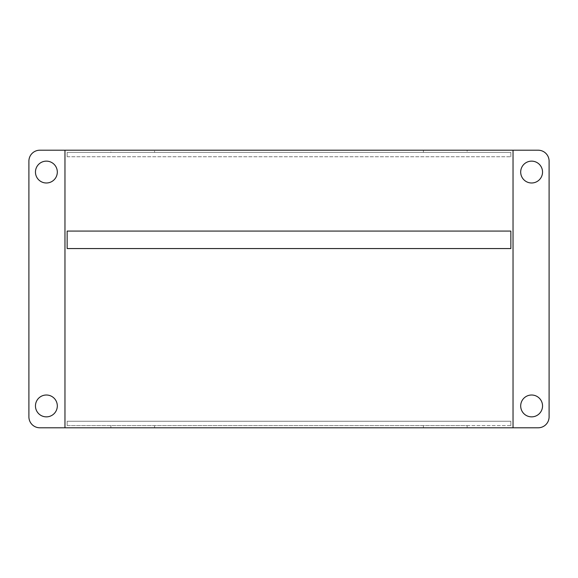 <?xml version="1.0" encoding="UTF-8"?>
<svg xmlns="http://www.w3.org/2000/svg" width="578" height="578" viewBox="0 0 578 578"><rect width="100%" height="100%" fill="white"/><g stroke="black" fill="none" stroke-linecap="round" stroke-linejoin="round"><path stroke-width="0.43" stroke-dasharray="2.89 2.17" d="M513.033 427.792L513.033 150.208L64.967 150.208L64.967 427.792L513.033 427.792M67.149 427.792L510.851 427.792M67.149 150.208L510.851 150.208M538.169 427.792L39.831 427.792A10.931 10.931 0 0 1 28.9 416.861L28.9 161.139A10.931 10.931 0 0 1 39.831 150.208L538.169 150.208A10.931 10.931 0 0 1 549.1 161.139L549.1 416.861A10.931 10.931 0 0 1 538.169 427.792M110.868 425.61L110.868 427.792L467.132 427.792L467.132 425.61L67.149 425.61L67.149 421.239L510.851 421.239L510.851 425.61L467.132 425.61M423.421 427.792L423.421 425.61M154.579 427.792L154.579 425.61M542.54 405.937A10.931 10.931 0 0 0 526.153 396.472A10.931 10.931 0 0 0 526.153 415.401A10.931 10.931 0 0 0 542.54 405.937M542.54 172.063A10.931 10.931 0 0 0 526.153 162.599A10.931 10.931 0 0 0 526.153 181.528A10.931 10.931 0 0 0 542.54 172.063M510.851 248.562L510.851 231.077L67.149 231.077L67.149 248.562L510.851 248.562M110.868 152.39L67.149 152.39L67.149 156.761L67.149 152.39L67.149 156.761L67.149 152.39L67.149 156.761L67.149 152.39L110.868 152.39L110.868 150.208L467.132 150.208L467.132 152.39L510.851 152.39L510.851 156.761L510.851 152.39L510.851 156.761L510.851 152.39L510.851 156.761L510.851 152.39L467.132 152.39M154.579 152.39L510.851 152.39L67.149 152.39L510.851 152.39L114.227 152.39L154.579 152.39L154.579 150.208M423.421 152.39L423.421 150.208M57.316 172.063A10.931 10.931 0 0 0 40.922 162.599A10.931 10.931 0 0 0 40.922 181.528A10.931 10.931 0 0 0 57.316 172.063M57.316 405.937A10.931 10.931 0 0 0 40.922 396.472A10.931 10.931 0 0 0 40.922 415.401A10.931 10.931 0 0 0 57.316 405.937M510.851 425.61L510.851 421.239L510.851 425.61L510.851 421.239L510.851 425.61L510.851 421.239L67.149 421.239L67.149 425.61L510.851 425.61M67.149 156.761L510.851 156.761L67.149 156.761M67.149 421.239L510.851 421.239L67.149 421.239L67.149 425.61L67.149 421.239L510.851 421.239L67.149 421.239L67.149 425.61L67.149 421.239"/><path stroke-width="0.87" d="M513.033 427.792L513.033 150.208L538.169 150.208A10.931 10.931 0 0 1 549.1 161.139L549.1 416.861A10.931 10.931 0 0 1 538.169 427.792L39.831 427.792A10.931 10.931 0 0 1 28.9 416.861L28.9 161.139A10.931 10.931 0 0 1 39.831 150.208L64.967 150.208L64.967 427.792M542.54 405.937A10.931 10.931 0 0 0 526.153 396.472A10.931 10.931 0 0 0 526.153 415.401A10.931 10.931 0 0 0 542.54 405.937M542.54 172.063A10.931 10.931 0 0 0 526.153 162.599A10.931 10.931 0 0 0 526.153 181.528A10.931 10.931 0 0 0 542.54 172.063M510.851 248.562L510.851 231.077L67.149 231.077L67.149 248.562L510.851 248.562M513.033 150.208L64.967 150.208M57.316 405.937A10.931 10.931 0 0 0 40.922 396.472A10.931 10.931 0 0 0 40.922 415.401A10.931 10.931 0 0 0 57.316 405.937M57.316 172.063A10.931 10.931 0 0 0 40.922 162.599A10.931 10.931 0 0 0 40.922 181.528A10.931 10.931 0 0 0 57.316 172.063"/></g></svg>
